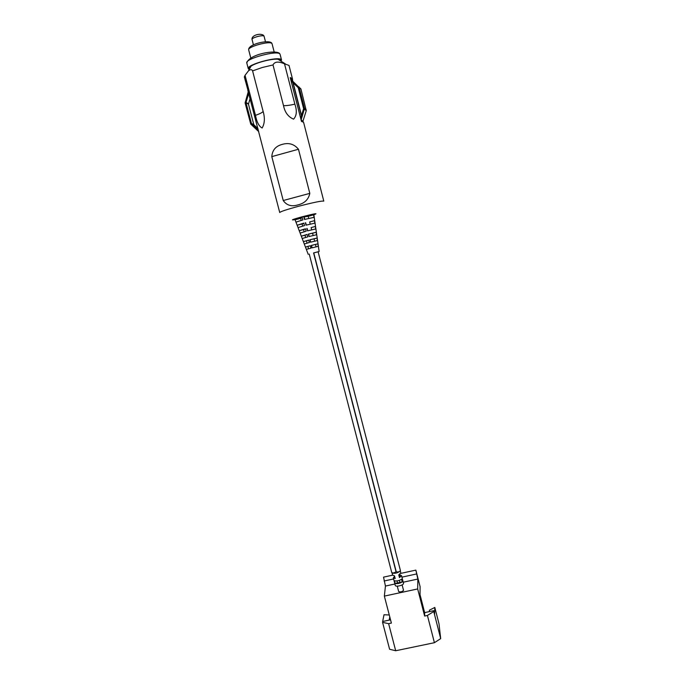 <?xml version="1.0" encoding="UTF-8"?>
<svg xmlns="http://www.w3.org/2000/svg" width="685" height="685" viewBox="0 0 685 685"><rect width="100%" height="100%" fill="white"/><g stroke="black" fill="none" stroke-linecap="round" stroke-linejoin="round"><path stroke-width="1.03" d="M395.262 585.247L395.279 585.427C395.51 587.225 403.636 585.29 403.525 583.466L403.439 583.14M394.628 576.316L393.31 577.832L395.202 578.525L394.509 575.854L392.625 575.169L383.531 577.138L385.45 586.052L384.353 596.104L417.679 588.946L424.64 616.046L427.423 615.455L433.759 611.534L440.686 638.625L434.41 642.701L395.69 650.75L389.602 649.26L382.572 622.365L388.626 623.658L391.383 623.076L384.353 596.104M403.508 583.295L401.547 575.708L399.458 577.609L398.764 574.929L400.793 572.891M399.526 574.561L401.547 575.708M398.653 591.429L398.661 591.54C400.382 592.242 402.009 591.857 403.525 590.384L403.474 590.187M399.817 576.051L399.518 576.744L399.021 574.818M392.608 574.989L392.034 572.883M395.151 583.449L402.258 581.916C399.817 583.414 397.446 583.928 395.151 583.449L394.457 580.777C396.752 581.248 399.124 580.734 401.564 579.245L402.258 581.916M396.975 580.923L397.497 582.944M399.903 582.421L399.372 580.358M382.572 622.365L382.667 621.5L390.536 619.831M417.679 588.946L417.85 579.048L415.855 570.117L420.11 586.711L420.025 594.657L424.632 612.613L433.742 610.686L434.607 614.068L434.812 607.449L438.999 623.829L440.686 638.625M433.742 610.686L433.759 611.534M382.667 621.5L384.011 614.753L389.277 614.984M417.85 579.048L403.225 582.207M394.911 584.005L385.45 586.052M424.632 612.613L424.64 616.046M434.41 642.701L427.423 615.455M388.626 623.658L395.69 650.75M415.855 570.117L400.836 573.379M389.774 616.894L389.191 620.113M429.349 611.611L429.426 610.164L434.812 607.449M392.094 572.908C394.509 573.739 397.137 573.191 399.98 571.264M399.458 577.609L399.518 576.744M416.548 573.97L401.924 577.147M393.601 578.945L384.131 581M281.15 61.256L281.321 59.698C278.701 55.828 246.18 64.715 248.287 68.705L249.203 69.519M247.816 90.292L279.728 212.53C280.396 211.614 286.57 209.559 298.249 206.365C313.31 202.46 321.83 200.714 323.791 201.133L303.575 122.255L301.486 121.459L290.226 77.551L292.435 78.749L289.019 65.426L284.523 63.851L294.867 104.154C297.144 110.756 296.725 115.748 293.582 119.147C288.257 116.929 284.9 112.426 283.504 105.627L273.015 64.955L262.286 67.498L252.585 70.889L263.126 111.407C265.044 118.034 264.718 123.565 262.141 127.992C258.99 126.391 256.772 122.161 255.479 115.328L245.042 75.307L244.339 76.977L248.107 90.754M304.277 243.963L303.378 241.625L308.67 240.084L309.372 242.507L304.277 243.98L305.45 247.071L310.279 245.709L310.973 248.133L306.349 249.426L305.467 247.071L307.925 246.437L308.533 248.783M300.124 233.037L299.225 230.708L305.442 228.781L306.144 231.222L300.124 233.063L301.306 236.171L307.06 234.441L307.753 236.873L302.196 238.526L301.314 236.171L305.013 235.203L305.596 237.455M298.043 227.566L297.144 225.237L303.823 223.113L304.525 225.562L298.043 227.6L299.217 230.682M295.954 222.086L295.064 219.765L302.205 217.428L302.898 219.885L295.963 222.128L297.136 225.211M313.567 252.953L319.133 251.506L313.764 252.893L396.204 571.607M295.047 219.731L294.884 219.286L302.881 216.717L313.816 214.396L313.876 214.902M283.239 200.525C286.655 205.389 291.536 206.844 297.872 204.909C304.517 203.385 308.498 199.532 309.817 193.367L298.463 149.253C294.225 144.073 288.805 142.454 282.203 144.398C275.764 146.076 272.305 150.143 271.808 156.617L283.239 200.525L309.817 193.367M292.435 78.749L292.718 81.121M293.146 82.808L301.537 115.534M302.967 121.134L303.138 121.81M314.715 220.69L313.876 214.859M319.133 251.506L314.706 220.664M308.199 216.306L303.84 216.999L313.636 214.833L308.199 216.306L308.738 218.404M304.217 217.188L304.782 219.388M313.636 214.833L314.004 217.342L304.491 219.465L303.84 216.999M309.654 221.949L314.483 220.656L309.654 221.949L310.219 224.115M305.681 222.848L306.263 225.1M314.483 220.656L314.852 223.156L306.007 225.168L305.356 222.711M311.11 227.591L315.34 226.461L311.11 227.591L311.684 229.817M307.137 228.507L307.736 230.802M315.34 226.461L315.699 228.961L307.514 230.862L306.863 228.413M312.565 233.225L308.37 234.099L316.187 232.258L312.565 233.225L313.156 235.503M308.601 234.15L309.209 236.496M316.187 232.258L316.547 234.758L309.021 236.539L308.37 234.099M314.021 238.842L309.877 239.767L317.027 238.046L314.021 238.842L314.62 241.171M310.065 239.793L310.673 242.165M317.027 238.046L317.395 240.546L310.519 242.207L309.877 239.767M317.874 243.834L318.242 246.326L312.017 247.859L311.375 245.427L317.874 243.834L311.521 245.435L312.137 247.824M315.468 244.468L316.076 246.831M302.282 217.719L300.629 218.309L301.169 220.364M295.072 219.774L300.638 218.318L301.16 220.364M303.892 223.336L302.094 223.944L302.65 226.076L302.094 223.944L297.162 225.245M305.493 228.944L303.549 229.578L304.123 231.778L303.549 229.578M299.234 230.708L303.549 229.586M307.094 234.553L305.005 235.203L305.596 237.464M308.695 240.161L306.46 240.82L307.068 243.132L306.46 240.82L303.386 241.625L302.196 238.526M310.296 245.752L307.916 246.437L308.524 248.783M252.585 70.889C251.832 69.279 250.462 69.262 248.475 70.846L245.042 75.307M284.523 63.851C278.461 61.205 274.625 61.573 273.015 64.955M298.463 149.253L271.808 156.617M280.362 59.98L277.939 59.227C271.971 58.499 255.899 62.66 251.027 66.18C249.34 67.344 248.852 68.252 249.545 68.894M290.32 77.919L292.307 79.528M292.084 79.597L292.401 80.821M292.837 82.517L301.409 115.953M302.71 121.048L302.881 121.699M301.126 119.892L300.698 118.205L303.609 108.65L298.249 87.689L291.142 80.933L290.705 79.237L299.131 87.432L304.5 108.401L301.126 119.892L302.941 121.219L306.255 110.67L304.474 109.206M298.728 86.747L300.98 89.178L306.255 110.67M248.749 93.22L245.966 102.639L251.472 123.557L258.348 130.004M250.119 98.46L248.458 104.18L253.818 124.687L258.014 128.712M258.784 131.674L250.736 124.105L245.102 102.887L248.312 91.542M400.4 570.528L400.442 570.725C399.081 571.941 397.668 572.275 396.213 571.71M318.114 251.772L400.442 570.622M395.947 571.453L395.998 571.65C394.628 572.874 393.216 573.199 391.769 572.643L391.76 572.532M391.769 572.643L309.243 254.067M252.046 39.473C251.198 35.132 261.045 32.606 263.785 35.637L263.99 36.168C262.894 34.601 251.258 37.812 252.046 39.473L253.441 44.867M248.689 49.902C247.662 44.123 269.308 39.319 271.748 43.129L271.902 43.523C269.907 40.569 247.165 46.82 248.689 49.902L250.778 57.96M246.797 62.994C249.066 54.055 276.355 49.44 279.703 53.584L279.848 53.969C277.202 49.979 244.665 58.876 246.797 62.994L248.287 68.705M295.012 219.628C289.935 220.459 292.418 219.474 302.462 216.691C314.989 213.532 318.79 212.889 313.867 214.748M263.126 111.407C262.475 112.477 259.932 113.778 255.479 115.328M294.867 104.154C289.772 105.319 285.979 105.807 283.504 105.627M300.98 89.178L299.131 87.432M306.272 109.883L304.5 108.401M248.458 103.914L245.975 102.373M248.458 104.18L245.966 102.639M253.818 124.687L251.404 123.403M253.947 124.91L251.532 123.634M400.862 573.037L400.323 570.965M403.516 590.282L402.121 584.887M399.86 576.136L399.458 574.595M398.661 591.54L397.266 586.146M395.279 585.427L393.31 577.832M264.102 36.356L265.489 41.751M272.091 43.849L274.163 51.914M280.088 54.389L281.561 60.1M308.216 254.332L306.349 249.426M251.027 66.18L248.475 70.846M277.939 59.227L285.328 63.893M300.869 88.879L299.02 87.132M253.887 124.833L251.472 123.557M395.99 571.547L313.593 252.945"/></g></svg>

